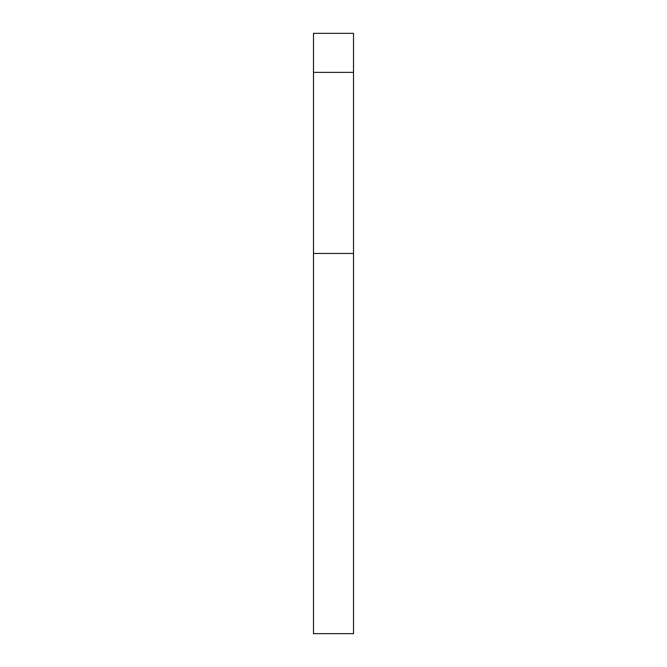 <?xml version="1.0" encoding="UTF-8"?>
<svg xmlns="http://www.w3.org/2000/svg" width="667" height="667" viewBox="0 0 667 667"><rect width="100%" height="100%" fill="white"/><g stroke="black" fill="none" stroke-linecap="round" stroke-linejoin="round"><path stroke-width="1" d="M353.51 72.37L353.51 33.35L313.49 33.35L313.49 72.37L353.51 72.37L353.51 633.65L313.49 633.65L313.49 72.37M313.49 253.46L353.51 253.46"/></g></svg>
